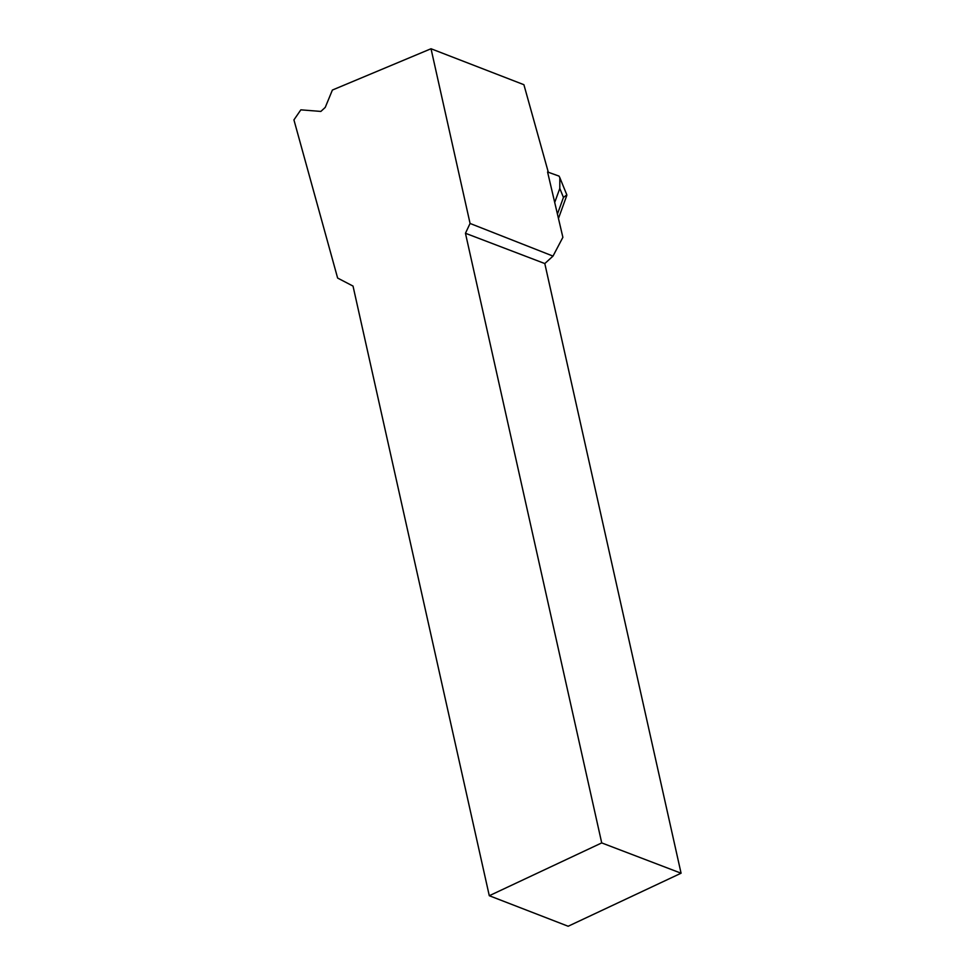<?xml version="1.0" encoding="UTF-8"?>
<svg xmlns="http://www.w3.org/2000/svg" width="975" height="975" viewBox="0 0 975 975"><rect width="100%" height="100%" fill="white"/><g stroke="black" fill="none" stroke-linecap="round" stroke-linejoin="round"><path stroke-width="1.46" d="M554.946 201.813L559.796 188.431L559.833 177.682L559.053 176.109L547.572 171.99L562.88 237.327L553.008 256.096L470.072 223.458L431.023 48.75L523.904 84.703L548.316 172.258M681.074 873.21L601.721 842.912L489.292 895.72L568.157 926.25L681.074 873.21L544.806 263.555L553.008 256.096M544.806 263.555L465.453 233.269L470.072 223.458M601.721 842.912L465.453 233.269M489.292 895.72L353.023 286.077L337.63 278.058L293.926 119.888L300.848 109.834L320.86 111.43L325.236 107.408L332.402 90.041L431.023 48.75M559.796 188.431L563.452 197.425L566.828 194.866M563.452 197.425L557.59 213.623M558.59 218.108L566.804 195.414M559.882 177.791L566.707 194.549"/></g></svg>
